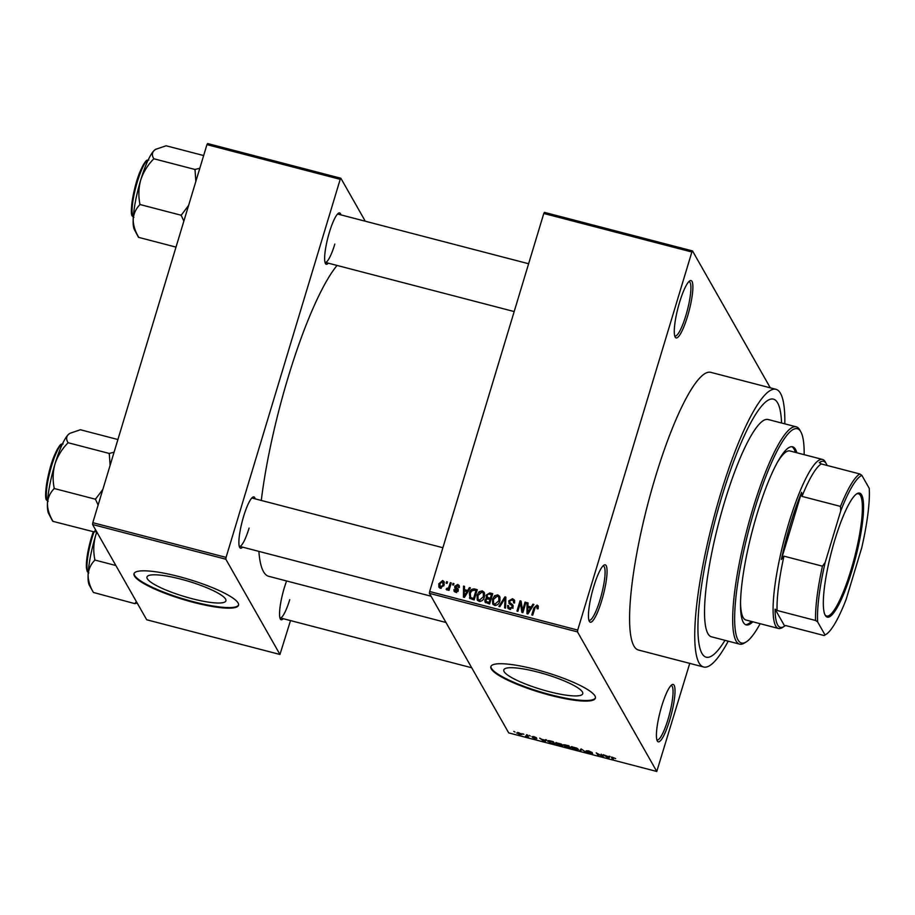 <?xml version="1.0" encoding="UTF-8"?>
<svg xmlns="http://www.w3.org/2000/svg" width="915" height="915" viewBox="0 0 915 915"><rect width="100%" height="100%" fill="white"/><g stroke="black" fill="none" stroke-linecap="round" stroke-linejoin="round"><path stroke-width="1.37" d="M687.565 316.258A29.635 5.73 -75.4 0 1 675.167 337.075A29.635 5.73 -75.4 0 1 679.593 302.236A29.635 5.73 -75.4 0 1 689.807 280.848A29.635 5.73 -75.4 0 1 687.565 316.258M674.71 335.885A28.068 5.433 104.6 0 0 675.03 336.022A28.068 5.433 104.6 0 0 685.873 315.503A28.068 5.433 104.6 0 0 689.178 281.694A28.068 5.433 104.6 0 0 688.835 281.66M669.7 720.151A29.635 5.73 -75.4 0 1 657.302 740.967A29.635 5.73 -75.4 0 1 661.728 706.117A29.635 5.73 -75.4 0 1 671.942 684.74A29.635 5.73 -75.4 0 1 669.7 720.151M656.844 739.778A28.068 5.433 104.6 0 0 657.164 739.915A28.068 5.433 104.6 0 0 668.007 719.396A28.068 5.433 104.6 0 0 671.313 685.587A28.068 5.433 104.6 0 0 670.97 685.552M601.738 600.526A29.635 5.73 -75.4 0 1 589.34 621.342A29.635 5.73 -75.4 0 1 593.766 586.504A29.635 5.73 -75.4 0 1 603.98 565.115A29.635 5.73 -75.4 0 1 601.738 600.526M588.894 620.164A28.068 5.433 104.6 0 0 589.203 620.29A28.068 5.433 104.6 0 0 600.046 599.771A28.068 5.433 104.6 0 0 603.351 565.962A28.068 5.433 104.6 0 0 603.008 565.928M180.895 579.149A41.232 7.892 -163.2 0 0 146.972 576.988A41.232 7.892 -163.2 0 0 191.99 598.673A41.232 7.892 -163.2 0 0 225.914 600.823A41.232 7.892 -163.2 0 0 180.895 579.149M178.928 576.576A54.58 10.454 -163.2 0 0 134.013 573.716A54.58 10.454 -163.2 0 0 193.603 602.413A54.58 10.454 -163.2 0 0 238.518 605.273A54.58 10.454 -163.2 0 0 178.928 576.576M134.128 573.431A54.58 10.454 -163.2 0 0 193.786 601.83A54.58 10.454 -163.2 0 0 238.586 604.975M537.734 672.056A41.232 7.892 -163.2 0 0 503.81 669.906A41.232 7.892 -163.2 0 0 548.828 691.58A41.232 7.892 -163.2 0 0 582.752 693.742A41.232 7.892 -163.2 0 0 537.734 672.056M535.767 669.483A54.58 10.454 -163.2 0 0 490.852 666.623A54.58 10.454 -163.2 0 0 550.441 695.331A54.58 10.454 -163.2 0 0 595.356 698.179A54.58 10.454 -163.2 0 0 535.767 669.483M490.966 666.337A54.58 10.454 -163.2 0 0 550.624 694.737A54.58 10.454 -163.2 0 0 595.425 697.882M328.336 263.177A26.512 5.135 -75.4 0 1 325.42 263.486A26.512 5.135 -75.4 0 1 329.389 232.319A26.512 5.135 -75.4 0 1 338.516 213.184A26.512 5.135 -75.4 0 1 340.918 214.876M324.974 262.273A24.957 4.827 104.6 0 0 325.18 262.353A24.957 4.827 104.6 0 0 334.821 244.111M242.601 547.147A26.512 5.135 -75.4 0 1 239.684 547.467A26.512 5.135 -75.4 0 1 243.642 516.289A26.512 5.135 -75.4 0 1 252.78 497.165A26.512 5.135 -75.4 0 1 255.182 498.858M239.238 546.255A24.957 4.827 104.6 0 0 239.444 546.324A24.957 4.827 104.6 0 0 249.086 528.092M283.25 618.7A26.512 5.135 -75.4 0 1 280.333 619.009A26.512 5.135 -75.4 0 1 284.302 587.842A26.512 5.135 -75.4 0 1 286.601 580.979M279.887 617.797A24.957 4.827 104.6 0 0 280.093 617.877A24.957 4.827 104.6 0 0 289.735 599.634M721.866 496.582A133.338 25.803 104.6 0 0 706.197 657.187A133.338 25.803 104.6 0 0 724.977 640.317A133.338 25.803 104.6 0 1 706.197 657.187A133.338 25.803 104.6 0 1 721.866 496.582A133.338 25.803 104.6 0 1 773.392 399.123A133.338 25.803 104.6 0 0 721.866 496.582M784.818 423.851A143.472 27.77 104.6 0 0 775.943 389.31A143.472 27.77 104.6 0 0 720.494 494.192A143.472 27.77 104.6 0 0 703.646 667.001A143.472 27.77 104.6 0 0 728.237 641.175M775.943 389.31L710.795 372.348A143.472 27.77 104.6 0 0 655.346 477.23A143.472 27.77 104.6 0 0 638.498 650.039L703.646 667.001M337.063 265.442A165.306 31.991 104.6 0 0 288.168 377.22A165.306 31.991 104.6 0 0 261.278 500.448M692.518 250.927L691.866 252.014L543.796 213.469L544.448 212.372L692.518 250.927L770.304 387.834M521.893 734.31L519.823 734.596L516.655 732.961L518.725 732.652L521.973 734.642M526.48 734.699L528.493 736.827L525.485 735.992L527.074 736.015L526.48 734.699M527.074 736.015L527.269 734.905M536.819 738.565L535 738.554L532.507 737.444L535.893 738.359L531.924 736.609L533.857 736.598L536.499 737.799L533.171 737.044L536.842 738.691M534.005 736.632L532.839 736.804M534.817 738.268L535.996 738.028M548.028 740.67L547.811 741.367C547.147 740.567 548.096 740.441 550.636 740.99L553.403 741.71L554.867 744.295L550.716 743.174L547.708 740.921M563.617 744.673L568.878 745.736L570.342 748.321L564.463 746.24L565.173 745.965L563.48 744.799M564.532 746L565.241 745.748M581.082 748.916L586.263 752.473L581.768 749.351L580.579 750.986L579.595 750.735L581.082 748.916M601.189 754.154L603.591 756.98L597.438 753.617L598.616 755.687L596.203 752.851L602.356 756.225L601.189 754.154M611.643 757.025L615.623 758.569L612.352 757.46L613.416 759.542L612.478 759.29L611.392 757.185M543.796 213.469L429.661 591.513L577.72 630.069L577.491 631.899L429.421 593.355L508.717 732.904L656.776 771.459L689.738 663.375M577.491 631.899L656.776 771.459M609.081 756.213L610.065 756.465L608.669 758.306L603.202 754.681L608.704 756.774L609.081 756.213M592.577 753.537L590.301 753.548L587.018 752.038L591.182 752.942L586.115 750.838L588.62 750.849L592.234 752.542L587.053 751.078L592.611 753.697M578.211 749.248C578.829 750.025 577.88 750.163 575.341 749.66L570.96 747.383L571.372 746.697L576.77 748.115L578.314 749.682M571.154 746.743L570.96 747.383L571.372 746.697M562.725 745.21C563.354 746 562.393 746.137 559.866 745.622L555.474 743.346L555.885 742.671L561.295 744.078L562.828 745.656M555.668 742.717L555.474 743.346L555.885 742.671M545.546 739.663L546.529 739.926L545.134 741.756L544.15 741.505L539.667 738.131L541.909 739.377L545.168 740.224L545.546 739.663M529.167 735.397L530.323 736.015L529.167 735.397M522.705 733.716L523.86 734.333L522.705 733.716M513.83 731.405L514.973 732.023L513.83 731.405M446.566 581.688L447.504 581.94L447.058 583.404L446.12 583.164L446.566 581.688L447.229 582.866M453.028 583.381L453.966 583.621L453.52 585.085L452.582 584.845L453.028 583.381L453.691 584.548M469.395 587.636L470.39 587.899L464.42 597.404L463.436 597.152L463.528 586.115L464.511 586.366L464.397 589.637L467.656 590.495L469.395 587.636L469.944 588.597M484.493 593.16L484.355 596.923C483.692 599.885 481.931 601.361 479.094 601.372L477.218 599.92L477.058 595.15L479.105 591.708L482.274 590.85L484.115 592.257M499.967 597.186L499.842 600.949C499.167 603.911 497.405 605.398 494.569 605.398L492.693 603.957L492.533 599.188L494.58 595.745L497.749 594.876L499.601 596.283M512.96 608.384L512.148 605.776L509.392 603.751L508.694 600.938L512.537 598.73L514.413 600.08L514.607 603.008L513.624 602.894L513.475 600.938L512.091 599.908L509.644 601.166L509.735 602.402L512.892 605.021L513.052 607.183L509.529 609.299L507.791 608.052L507.619 605.49L508.603 605.604L508.706 607.286L509.861 608.086L512.125 606.897L512.091 605.684L512.892 607.091M509.392 603.751L508.832 603.077M532.93 604.186L533.925 604.438L527.955 613.954L526.971 613.69L527.051 602.653L528.047 602.905L527.932 606.188L531.192 607.034L532.93 604.186L533.479 605.147M691.866 252.014L577.72 630.069M538.294 606.21L538.112 608.83L537.128 608.727L536.636 606.29L535.389 606.805L532.713 615.189L531.764 614.937L533.868 607.983L537.036 605.101L538.169 605.902M538.18 608.601L536.636 606.29M525.038 602.127L525.976 602.367L522.888 612.627L521.882 612.364L520.383 603.111L517.901 611.334L516.964 611.083L520.052 600.823L521.07 601.098L522.557 610.339L525.038 602.127L525.702 603.294M504.931 596.889L505.858 597.129L505.549 608.12L504.577 607.857L505.091 598.227L499.865 606.634L498.881 606.382L504.931 596.889L505.823 598.376M487.009 598.868L486.037 595.219L489.811 592.954L492.728 593.709L489.639 603.969L485.076 602.139L484.893 599.954L486.563 598.067L486.14 597.564M470.081 598.673L469.361 593.217C469.99 590.244 471.705 588.825 474.496 588.963L477.253 589.683L474.153 599.943L469.395 597.907M457.763 584.468L459.124 585.417L459.341 587.464L458.358 587.35L457.374 585.52L455.796 587.075L458.118 589.043L458.243 590.633L455.476 592.199L454.08 591.216L453.932 589.5L455.762 591.124L457.248 590.53L454.824 588.013L454.755 586.286L457.763 584.468L459.387 586.286M459.078 587.602L457.374 585.52M454.915 589.615L456.413 592.291M457.797 591.502L457.134 589.843M450.329 582.672L451.278 582.924L449.025 590.381L448.076 590.129L448.442 588.94L446.92 589.981L446.143 589.34L446.726 588.345L448.522 588.025L450.329 582.672L450.992 583.839M442.631 580.522L444.015 581.574L444.095 585.074L440.298 588.254L438.903 587.178L438.823 583.781L442.631 580.522L444.347 582.443M206.95 144.639L207.602 143.541L340.86 178.242L340.208 179.329L206.95 144.639L92.804 522.682L226.074 557.384L225.833 559.214L92.575 524.524L146.697 619.775L279.956 654.465L290.501 620.587M225.833 559.214L279.956 654.465M340.86 178.242L365.279 221.224M340.208 179.329L226.074 557.384M258.888 551.39A165.306 31.991 104.6 0 0 268.758 576.324L445.971 622.475M92.575 524.524L92.804 522.682M528.618 263.749L337.761 214.053A24.957 4.827 104.6 0 0 337.543 214.03M442.883 547.73L252.014 498.035A24.957 4.827 104.6 0 0 251.797 498M429.421 593.355L429.661 591.513M781.559 422.993A133.338 25.803 104.6 0 0 773.392 399.123L773.392 399.123A133.338 25.803 104.6 0 1 781.559 422.993M537.048 606.519L537.883 606.588L537.036 605.101M527.818 613.908L527.829 612.924M527.852 608.978L527.898 604.129L527.051 602.653M531.466 608.361L528.767 607.663L527.932 606.188M531.718 607.949L531.192 607.034M528.733 610.9L530.517 608.155L527.886 607.469L527.715 612.73L528.733 610.9L529.27 611.849M531.032 609.058L530.517 608.155M528.195 613.576L527.715 612.73M522.499 612.535L520.383 603.111M520.555 603.42L520.052 600.823M523.22 611.506L522.557 610.339M512.56 600.08L513.372 600.206L512.537 598.73M513.372 600.206L514.733 600.903M514.527 602.996L513.475 600.938M509.735 602.402L513.178 605.844M508.34 608.704L507.619 605.49M508.706 607.286L510.25 609.401M510.604 609.39L509.861 608.086M512.732 607.96L512.125 606.897M509.403 603.763L508.694 600.938M505.48 608.098L505.64 604.769M505.789 599.462L505.091 598.227M493.185 604.598L493.151 601.51M493.242 600.423L492.533 599.188M495.107 596.66L494.58 595.745M497.851 596.248L498.595 596.351L497.749 594.876M498.595 596.351L499.945 597.106M495.656 605.49L494.924 604.197L498.904 600.686L498.778 597.152L497.394 596.077L493.471 599.462L493.517 603.088L495.312 605.501M500.048 600.149L498.778 597.152M499.544 601.818L498.904 600.686M493.517 603.088L494.924 604.197M490.051 594.304L492.384 594.876M485.625 602.745L484.893 599.954M486.734 598.376L486.037 595.219M491 599.428L490.337 598.261L491.424 594.67L488.416 594.018L486.974 595.459L487.901 598.421L490.932 599.68M489.719 603.694L489.056 602.527L489.983 599.462L487.192 598.845L485.888 600.034L486.791 602.813L489.639 603.934M490.646 600.629L489.983 599.462M485.957 601.338L489.056 602.527M492.087 595.837L491.424 594.67M489.319 599.256L488.484 597.781L490.337 598.261M487.066 596.946L488.484 597.781M477.699 600.572L477.676 597.484M477.756 596.397L477.058 595.15M479.62 592.634L479.105 591.708M482.365 592.211L483.109 592.325L482.274 590.85M483.109 592.325L484.47 593.08M480.181 601.464L479.449 600.171L483.417 596.66L483.303 593.126L481.919 592.051L477.985 595.425L478.042 599.062L479.837 601.475M484.561 596.111L483.303 593.126M484.058 597.792L483.417 596.66M478.042 599.062L479.449 600.171M474.748 590.324L474.496 588.963M475.331 590.438L476.898 590.85M469.898 598.536L469.933 595.757M470.058 594.441L469.361 593.217M471.465 598.982L470.276 597.072L471.465 598.982L474.164 599.908M473.57 598.501L475.949 590.633L474.256 590.198L471.431 591.079L470.299 593.48L470.63 597.506L473.57 598.501L474.245 599.668M476.612 591.811L475.949 590.633M472.746 599.542L471.911 598.067M464.282 597.369L464.294 596.386M464.317 592.44L464.363 587.59L463.528 586.115M467.931 591.822L465.243 591.124L464.397 589.637M468.183 591.41L467.656 590.495M465.197 594.361L466.982 591.605L464.363 590.93L464.179 596.191L465.197 594.361L465.735 595.31M467.496 592.508L466.982 591.605M464.66 597.038L464.179 596.191M458.346 589.855L455.796 587.075M454.698 591.868L453.932 589.5M455.75 591.09L456.596 592.6M455.453 588.631L454.755 586.286M455.601 587.762L455.842 587.156M458.026 585.852L458.598 585.943M449.105 590.106L448.442 588.94M447.538 589.878L446.726 588.345M447.572 589.82L449.368 589.5M447.893 589.58L447.366 588.654M449.311 589.409L448.522 588.025M449.825 587.705L449.162 586.538M439.429 587.807L439.532 585.703M439.543 585.062L438.823 583.781M442.883 581.917L443.466 582.009M441.282 588.299L439.783 586.515L440.881 588.334M444.233 584.559L442.288 581.585L439.783 583.953L440.641 587.19L443.146 584.834L442.288 581.585M443.775 585.943L443.146 584.834M612.753 758.375L612.478 759.29M609.287 756.259L608.669 758.306M608.109 757.506L608.555 756.991L605.936 756.305L608.029 757.62M602.882 755.733L602.585 756.716M597.952 754.52L597.678 755.435M602.642 755.298L602.356 756.225M581.197 748.95L580.579 750.986M575.158 749.351L577.262 748.996L574.014 747.303L571.909 747.635L575.158 749.351M577.582 748.619L577.354 749.374L577.411 748.493M572.012 746.674L571.909 747.635M569.233 747.784L568.798 747.006L565.379 746.446L569.233 747.784L569.507 746.857M569.073 746.08L568.798 747.006M566.133 746.045L565.379 746.446M568.627 746.709L568.112 745.794L564.463 745.233L568.627 746.709L568.901 745.782M565.23 744.799L564.463 745.233M559.683 745.325L561.787 744.959L558.539 743.277L556.423 743.609L559.683 745.325M562.107 744.581L561.879 745.348L561.936 744.467M556.526 742.648L556.423 743.609M553.758 743.746L552.626 741.768L548.783 741.081L550.716 742.911L553.758 743.746L554.033 742.82M548.909 740.635L548.76 741.619M545.752 739.72L545.134 741.756M544.574 740.967L545.02 740.441L542.401 739.766L544.494 741.081M527.829 735.66L527.543 736.586M527.658 735.363L527.372 736.278M527.395 734.939L527.097 735.923L527.406 734.939M519.697 734.333L520.955 734.07L518.851 732.915L517.593 733.189L519.697 734.333M521.218 733.658L521.024 734.322L521.104 733.59M517.684 732.435L517.593 733.189M796.839 452.765A92.015 17.808 104.6 0 0 792.596 446.817A92.015 17.808 104.6 0 0 757.037 514.081A92.015 17.808 104.6 0 0 746.228 624.911A92.015 17.808 104.6 0 0 752.828 621.788M795.364 452.376A92.015 17.808 104.6 0 0 791.83 446.714M804.159 454.663A110.726 21.434 104.6 0 0 800.854 431.88A110.726 21.434 104.6 0 0 754.52 509.655A110.726 21.434 104.6 0 0 746.148 641.975A110.726 21.434 104.6 0 0 760.148 623.698M746.148 641.975L744.341 643.085A112.282 21.731 -75.4 0 1 739.64 644.137A112.282 21.731 -75.4 0 1 752.828 508.9A112.282 21.731 -75.4 0 1 796.222 426.813A112.282 21.731 -75.4 0 1 799.813 430.027L800.854 431.88M796.222 426.813L768.085 419.493A112.282 21.731 104.6 0 0 724.691 501.569A112.282 21.731 104.6 0 0 711.504 636.817L739.64 644.137M776.927 463.196A87.337 16.905 -75.4 0 1 789.931 450.969L822.505 459.444A87.337 16.905 -75.4 0 1 825.273 461.903A87.337 16.905 -75.4 0 1 825.307 461.949A87.337 16.905 -75.4 0 1 825.33 461.995M827.091 465.438A85.77 16.596 104.6 0 0 826.337 463.791A85.77 16.596 104.6 0 0 826.314 463.756A85.77 16.596 104.6 0 0 819.302 462.624L821.304 463.939A84.214 16.298 104.6 0 0 801.998 496.388L801.632 492.316L781.364 559.454L783.949 556.16A84.214 16.298 104.6 0 0 777.064 610.465L775.062 609.15A85.77 16.596 104.6 0 0 777.647 624.934A85.77 16.596 104.6 0 0 783.961 626.546L782.153 627.656A87.337 16.905 -75.4 0 1 778.493 628.479L745.919 619.993A87.337 16.905 -75.4 0 1 740.532 602.962M745.508 624.636A92.015 17.808 104.6 0 0 751.352 621.411M203.656 155.55L166.13 145.782L155.664 149.328L153.914 150.689A42.193 8.166 104.6 0 0 140.716 180.026C143.323 172.203 147.544 165.272 153.377 159.233L153.697 158.524C151.901 155.596 151.97 152.988 153.914 150.689A42.193 8.166 104.6 0 1 155.253 149.58L155.664 149.328M199.836 168.211L195.009 169.481L153.548 158.684M195.009 169.481L195.844 181.422M139.892 203.908C138.291 195.913 138.565 187.952 140.716 180.026A42.193 8.166 104.6 0 0 133.19 219.348C133.613 213.79 135.786 208.952 139.709 204.846L139.892 203.908M188.593 205.452L181.181 215.254L139.721 204.457M181.181 215.254L183.858 221.11M138.508 236.939C134.985 230.969 133.213 225.101 133.19 219.348A42.193 8.166 104.6 0 0 134.402 229.642L138.485 237.328L176.012 247.107M181.353 214.705A48.426 9.367 104.6 0 0 181.17 215.643M195.158 169.321A48.426 9.367 104.6 0 0 194.838 170.018M825.261 615.36A64.096 12.41 -75.4 0 1 825.239 615.326A64.096 12.41 -75.4 0 1 831.438 552.008A64.096 12.41 -75.4 0 1 856.909 493.711A64.096 12.41 -75.4 0 1 861.621 494.912A64.096 12.41 -75.4 0 1 852.059 570.308A64.096 12.41 -75.4 0 1 825.261 615.36M824.941 614.731A63.158 12.227 104.6 0 0 826.645 616.035A63.158 12.227 104.6 0 0 852.769 563.972A63.158 12.227 104.6 0 0 860.466 495.564A63.158 12.227 104.6 0 0 858.464 493.791A63.158 12.227 104.6 0 0 856.349 494.089M783.961 626.546A85.77 16.596 104.6 0 0 784.67 626.066L785.619 625.528L824.118 635.548L825.01 634.896A82.659 16.001 104.6 0 0 826.085 634.347A82.659 16.001 104.6 0 0 846.158 599.359L861.713 547.845A82.659 16.001 104.6 0 0 869.25 488.358L861.873 475.388A82.659 16.001 104.6 0 0 840.736 510.925L825.181 562.439A82.659 16.001 104.6 0 0 817.633 621.914L825.01 634.896M778.493 628.479A87.337 16.905 -75.4 0 1 775.726 626.02A87.337 16.905 -75.4 0 1 786.385 531.432A87.337 16.905 -75.4 0 1 822.505 459.444M775.062 609.15L784.67 626.066L785.459 625.631M801.632 492.316A85.77 16.596 104.6 0 0 781.364 559.454M817.633 621.914L815.562 620.484A84.214 16.298 -75.4 0 1 822.448 566.179L825.181 562.439M777.064 610.465L815.562 620.484M821.304 463.939L859.803 473.959L861.873 475.388M783.949 556.16L822.448 566.179M840.736 510.925L840.496 506.407A84.214 16.298 -75.4 0 1 859.803 473.959M801.998 496.388L840.496 506.407M826.085 634.347L824.266 635.456A84.214 16.298 -75.4 0 1 824.118 635.548M95.675 529.979L94.222 531.707A48.426 9.367 104.6 0 0 94.291 531.832A48.426 9.367 104.6 0 0 94.359 531.947L96.533 531.489M117.921 439.532L80.394 429.753L69.917 433.31L68.179 434.671A42.193 8.166 104.6 0 0 54.98 464.008C57.588 456.173 61.808 449.242 67.641 443.203L67.962 442.505C66.166 439.577 66.235 436.958 68.179 434.671A42.193 8.166 104.6 0 1 69.517 433.561L69.917 433.31M114.089 452.193L109.262 453.451L67.813 442.654M109.262 453.451L110.109 465.392M54.157 487.889C52.555 479.883 52.83 471.923 54.98 464.008A42.193 8.166 104.6 0 0 47.443 503.33C47.877 497.76 50.05 492.933 53.974 488.827L54.157 487.889M102.846 489.434L95.446 499.224L53.985 488.438M95.446 499.224L98.122 505.091M52.761 520.921C49.238 514.939 47.466 509.083 47.443 503.33A42.193 8.166 104.6 0 0 48.667 513.612L52.75 521.31L94.359 531.947M95.606 498.675A48.426 9.367 104.6 0 0 95.434 499.624M109.423 453.302A48.426 9.367 104.6 0 0 109.102 454M136.324 601.521L134.86 603.66L93.422 592.462C89.899 586.492 88.126 580.636 88.103 574.883A42.193 8.166 104.6 0 0 89.315 585.165A42.193 8.166 104.6 0 0 89.327 585.188M115.862 565.516L94.634 559.98L94.805 559.431C93.204 551.436 93.479 543.476 95.629 535.55L96.853 532.05M96.773 531.901A42.193 8.166 104.6 0 0 95.629 535.55A42.193 8.166 -75.4 0 0 88.103 574.883C88.526 569.313 90.699 564.475 94.622 560.38L94.634 559.98M134.86 603.66L137.181 603.042M534.532 609.15L533.868 607.983M512.251 605.192L511.405 603.717M505.743 601.292L504.977 599.943M490.657 594.43L489.811 592.954M488.255 603.58L487.409 602.104M457.443 589.214L456.596 587.739M148.15 160.045A29.635 5.73 104.6 0 0 136.118 186.065A29.635 5.73 104.6 0 0 132.95 216.546A29.635 5.73 104.6 0 0 133.304 217.038M132.32 215.437A28.697 5.559 -75.4 0 1 135.374 185.985A28.697 5.559 -75.4 0 1 147.006 160.731M62.403 444.027A29.635 5.73 104.6 0 0 50.382 470.047A29.635 5.73 104.6 0 0 47.214 500.528A29.635 5.73 104.6 0 0 47.569 501.008M46.585 499.407A28.697 5.559 -75.4 0 1 49.639 469.967A28.697 5.559 -75.4 0 1 61.271 444.713M93.959 532.038A29.635 5.73 104.6 0 0 87.863 572.069A29.635 5.73 104.6 0 0 88.217 572.561M87.234 570.96A28.697 5.559 -75.4 0 1 93.261 531.855M455.007 590.61L455.853 592.085M457.203 589.946L458.049 591.422M548.668 741.23L548.851 740.624M133.887 217.381L132.401 216.123C129.312 214.636 133.396 186.546 140.453 170.75C146.823 157.22 147.269 160.697 148.825 160.034M514.184 311.558L325.18 262.353M239.444 546.324L431.057 596.214M471.705 667.767L280.093 617.877M826.337 463.791L825.307 461.949M48.152 501.351L46.665 500.105C43.577 498.606 47.66 470.527 54.717 454.721C61.088 441.19 61.534 444.679 63.078 444.004M89.315 585.165L93.422 592.474M93.239 531.855L90.036 542.412L86.742 559.317L86.399 567.86L87.314 571.658L88.801 572.904"/></g></svg>
